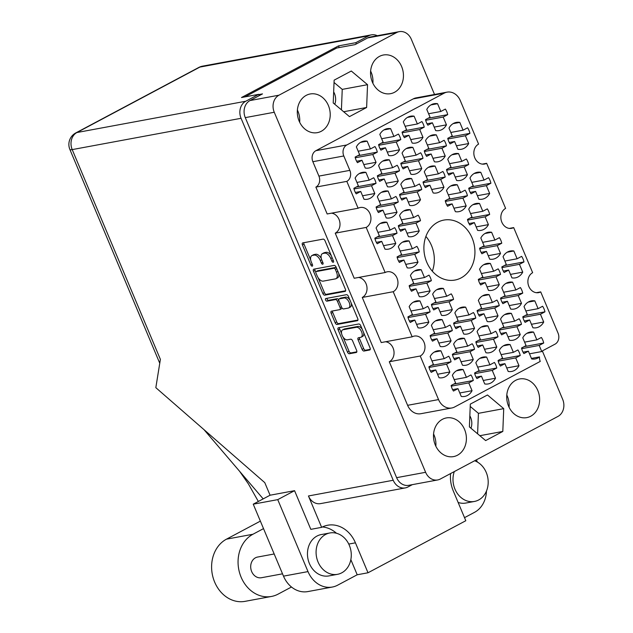 <?xml version="1.0" encoding="UTF-8"?>
<svg xmlns="http://www.w3.org/2000/svg" width="633" height="633" viewBox="0 0 633 633"><rect width="100%" height="100%" fill="white"/><g stroke="black" fill="none" stroke-linecap="round" stroke-linejoin="round"><path stroke-width="0.95" d="M447.033 92.149A14.298 11.885 79.5 0 0 444.152 93.162L413.214 98.898A14.298 11.885 -100.5 0 1 416.095 97.886L447.033 92.149A14.298 11.885 79.5 0 1 460.278 100.552L478.595 144.118A10.516 8.735 79.5 0 0 474.354 156.612A10.516 8.735 79.5 0 0 484.546 164.05A10.516 8.735 79.5 0 0 486.658 163.306L505.617 208.407A10.516 8.735 79.5 0 0 501.376 220.901A10.516 8.735 79.5 0 0 511.567 228.339A10.516 8.735 79.5 0 0 513.687 227.595L532.646 272.696A10.516 8.735 79.5 0 0 528.405 285.198A10.516 8.735 79.5 0 0 538.596 292.636A10.516 8.735 79.5 0 0 540.717 291.892L558.061 333.156A8.411 6.987 79.5 0 1 555.022 344.162L543.288 350.405A8.411 6.987 -100.5 0 0 541.761 351.552L539.189 345.428L543.7 343.023A13.665 11.362 79.5 0 0 541.365 337.46L536.847 339.866L533.572 332.072A13.665 11.362 79.5 0 0 530.13 332.08A13.665 11.362 79.5 0 0 527.376 333.045A13.665 11.362 79.5 0 0 522.779 337.816L526.055 345.61L521.537 348.015A13.665 11.362 79.5 0 0 523.879 353.578L528.389 351.173L531.665 358.966A13.665 11.362 79.5 0 0 535.114 358.958A13.665 11.362 79.5 0 0 539.498 356.909A8.411 6.987 -100.5 0 0 540.258 361.411L454.668 406.964A14.298 11.885 79.5 0 1 451.788 407.976A14.298 11.885 79.5 0 1 438.542 399.581L420.233 356.015L389.287 361.752L407.605 405.318L438.542 399.581M528.626 301.846A13.665 11.362 79.5 0 0 524.021 306.625L527.297 314.411L522.787 316.816A13.665 11.362 79.5 0 0 525.121 322.379L529.639 319.981L532.915 327.767A13.665 11.362 79.5 0 0 536.357 327.759A13.665 11.362 79.5 0 0 543.707 322.023L540.432 314.229L544.95 311.832A13.665 11.362 79.5 0 0 542.608 306.261L538.097 308.667L534.822 300.881A13.665 11.362 79.5 0 0 531.372 300.881A13.665 11.362 79.5 0 0 528.626 301.846M459.455 308.129A13.665 11.362 79.5 0 0 454.858 312.9L458.134 320.694L453.616 323.099A13.665 11.362 79.5 0 0 455.958 328.662L460.476 326.256L463.752 334.05A13.665 11.362 79.5 0 0 467.194 334.042A13.665 11.362 79.5 0 0 474.544 328.305L471.269 320.512L475.787 318.106A13.665 11.362 79.5 0 0 473.444 312.544L468.934 314.949L465.659 307.155A13.665 11.362 79.5 0 0 462.209 307.163A13.665 11.362 79.5 0 0 459.455 308.129M480.431 358.025A13.665 11.362 79.5 0 0 475.834 362.804L479.11 370.59L474.592 372.995A13.665 11.362 79.5 0 0 476.934 378.558L481.452 376.16L484.728 383.946A13.665 11.362 79.5 0 0 488.17 383.938A13.665 11.362 79.5 0 0 495.52 378.202L492.245 370.408L496.763 368.01A13.665 11.362 79.5 0 0 494.42 362.44L489.91 364.845L486.635 357.052A13.665 11.362 79.5 0 0 483.185 357.059A13.665 11.362 79.5 0 0 480.431 358.025M507.65 251.95A13.665 11.362 79.5 0 0 503.045 256.729L506.321 264.515L501.811 266.92A13.665 11.362 79.5 0 0 504.145 272.483L508.663 270.077L511.939 277.871A13.665 11.362 79.5 0 0 515.381 277.863A13.665 11.362 79.5 0 0 522.731 272.127L519.456 264.333L523.974 261.927A13.665 11.362 79.5 0 0 521.639 256.365L517.121 258.77L513.846 250.977A13.665 11.362 79.5 0 0 510.404 250.984A13.665 11.362 79.5 0 0 507.65 251.95M505.15 314.34A13.665 11.362 79.5 0 0 500.553 319.111L503.828 326.905L499.31 329.31A13.665 11.362 79.5 0 0 501.653 334.873L506.171 332.467L509.446 340.261A13.665 11.362 79.5 0 0 512.888 340.253A13.665 11.362 79.5 0 0 520.239 334.517L516.963 326.723L521.481 324.318A13.665 11.362 79.5 0 0 519.139 318.755L514.621 321.16L511.353 313.367A13.665 11.362 79.5 0 0 507.903 313.375A13.665 11.362 79.5 0 0 505.15 314.34M484.174 264.444A13.665 11.362 79.5 0 0 479.577 269.215L482.852 277.009L478.334 279.406A13.665 11.362 79.5 0 0 480.676 284.977L485.195 282.571L488.47 290.365A13.665 11.362 79.5 0 0 491.912 290.357A13.665 11.362 79.5 0 0 499.263 284.613L495.987 276.827L500.505 274.421A13.665 11.362 79.5 0 0 498.163 268.859L493.653 271.256L490.377 263.47A13.665 11.362 79.5 0 0 486.927 263.478A13.665 11.362 79.5 0 0 484.174 264.444M481.681 326.834A13.665 11.362 79.5 0 0 477.084 331.605L480.36 339.399L475.842 341.796A13.665 11.362 79.5 0 0 478.184 347.367L482.694 344.961L485.97 352.755A13.665 11.362 79.5 0 0 489.42 352.747A13.665 11.362 79.5 0 0 496.77 347.003L493.495 339.217L498.013 336.811A13.665 11.362 79.5 0 0 495.671 331.249L491.153 333.646L487.877 325.86A13.665 11.362 79.5 0 0 484.435 325.868A13.665 11.362 79.5 0 0 481.681 326.834M415.011 270.718A13.665 11.362 79.5 0 0 410.413 275.497L413.689 283.283L409.171 285.689A13.665 11.362 79.5 0 0 411.513 291.251L416.031 288.854L419.299 296.64A13.665 11.362 79.5 0 0 422.749 296.632A13.665 11.362 79.5 0 0 430.1 290.895L426.824 283.101L431.342 280.704A13.665 11.362 79.5 0 0 429 275.133L424.482 277.539L421.214 269.753A13.665 11.362 79.5 0 0 417.764 269.753A13.665 11.362 79.5 0 0 415.011 270.718M506.4 283.141A13.665 11.362 79.5 0 0 501.803 287.92L505.079 295.706L500.561 298.111A13.665 11.362 79.5 0 0 502.903 303.682L507.413 301.276L510.689 309.062A13.665 11.362 79.5 0 0 514.138 309.062A13.665 11.362 79.5 0 0 521.489 303.318L518.213 295.532L522.731 293.126A13.665 11.362 79.5 0 0 520.389 287.564L515.871 289.961L512.595 282.176A13.665 11.362 79.5 0 0 509.154 282.176A13.665 11.362 79.5 0 0 506.4 283.141M485.424 233.245A13.665 11.362 79.5 0 0 480.827 238.024L484.103 245.81L479.585 248.215A13.665 11.362 79.5 0 0 481.927 253.778L486.437 251.38L489.713 259.166A13.665 11.362 79.5 0 0 493.162 259.158A13.665 11.362 79.5 0 0 500.513 253.422L497.237 245.628L501.755 243.23A13.665 11.362 79.5 0 0 499.413 237.66L494.895 240.065L491.619 232.279A13.665 11.362 79.5 0 0 488.178 232.279A13.665 11.362 79.5 0 0 485.424 233.245M503.908 345.531A13.665 11.362 79.5 0 0 499.302 350.31L502.578 358.096L498.068 360.501A13.665 11.362 79.5 0 0 500.402 366.072L504.92 363.666L508.196 371.452A13.665 11.362 79.5 0 0 511.638 371.452A13.665 11.362 79.5 0 0 518.989 365.708L515.713 357.922L520.231 355.517A13.665 11.362 79.5 0 0 517.897 349.946L513.379 352.352L510.103 344.566A13.665 11.362 79.5 0 0 506.661 344.566A13.665 11.362 79.5 0 0 503.908 345.531M482.932 295.635A13.665 11.362 79.5 0 0 478.334 300.414L481.602 308.2L477.092 310.605A13.665 11.362 79.5 0 0 479.426 316.168L483.944 313.77L487.22 321.556A13.665 11.362 79.5 0 0 490.662 321.548A13.665 11.362 79.5 0 0 498.013 315.812L494.745 308.018L499.255 305.62A13.665 11.362 79.5 0 0 496.921 300.05L492.403 302.455L489.127 294.661A13.665 11.362 79.5 0 0 485.685 294.669A13.665 11.362 79.5 0 0 482.932 295.635M435.987 320.622A13.665 11.362 79.5 0 0 431.39 325.394L434.665 333.187L430.147 335.585A13.665 11.362 79.5 0 0 432.489 341.155L437.007 338.75L440.275 346.536A13.665 11.362 79.5 0 0 443.725 346.536A13.665 11.362 79.5 0 0 451.076 340.791L447.8 333.005L452.318 330.6A13.665 11.362 79.5 0 0 449.976 325.038L445.458 327.435L442.19 319.649A13.665 11.362 79.5 0 0 438.74 319.657A13.665 11.362 79.5 0 0 435.987 320.622M437.237 289.423A13.665 11.362 79.5 0 0 432.64 294.203L435.915 301.988L431.397 304.394A13.665 11.362 79.5 0 0 433.732 309.956L438.25 307.551L441.525 315.345A13.665 11.362 79.5 0 0 444.967 315.337A13.665 11.362 79.5 0 0 452.326 309.6L449.05 301.806L453.56 299.409A13.665 11.362 79.5 0 0 451.226 293.839L446.708 296.244L443.432 288.45A13.665 11.362 79.5 0 0 439.99 288.458A13.665 11.362 79.5 0 0 437.237 289.423M458.213 339.32A13.665 11.362 79.5 0 0 453.616 344.099L456.884 351.885L452.373 354.29A13.665 11.362 79.5 0 0 454.708 359.861L459.226 357.455L462.501 365.241A13.665 11.362 79.5 0 0 465.943 365.241A13.665 11.362 79.5 0 0 473.294 359.497L470.026 351.711L474.536 349.305A13.665 11.362 79.5 0 0 472.202 343.735L467.684 346.14L464.408 338.354A13.665 11.362 79.5 0 0 460.966 338.354A13.665 11.362 79.5 0 0 458.213 339.32M413.768 301.917A13.665 11.362 79.5 0 0 409.163 306.689L412.439 314.482L407.929 316.888A13.665 11.362 79.5 0 0 410.263 322.45L414.781 320.045L418.057 327.839A13.665 11.362 79.5 0 0 421.499 327.831A13.665 11.362 79.5 0 0 428.85 322.086L425.574 314.3L430.092 311.895A13.665 11.362 79.5 0 0 427.758 306.332L423.24 308.738L419.964 300.944A13.665 11.362 79.5 0 0 416.514 300.952A13.665 11.362 79.5 0 0 413.768 301.917M434.744 351.813A13.665 11.362 79.5 0 0 430.139 356.593L433.415 364.379L428.897 366.784A13.665 11.362 79.5 0 0 431.239 372.346L435.757 369.941L439.033 377.735A13.665 11.362 79.5 0 0 442.475 377.727A13.665 11.362 79.5 0 0 449.826 371.99L446.55 364.197L451.068 361.791A13.665 11.362 79.5 0 0 448.726 356.229L444.216 358.634L440.94 350.84A13.665 11.362 79.5 0 0 437.49 350.848A13.665 11.362 79.5 0 0 434.744 351.813M456.963 370.519A13.665 11.362 79.5 0 0 452.366 375.29L455.641 383.084L451.123 385.489A13.665 11.362 79.5 0 0 453.465 391.052L457.975 388.646L461.251 396.44A13.665 11.362 79.5 0 0 464.701 396.432A13.665 11.362 79.5 0 0 472.052 390.696L468.776 382.902L473.294 380.496A13.665 11.362 79.5 0 0 470.952 374.934L466.434 377.339L463.158 369.545A13.665 11.362 79.5 0 0 459.716 369.553A13.665 11.362 79.5 0 0 456.963 370.519M360.96 142.14A13.665 11.362 79.5 0 0 356.363 146.911L359.639 154.697L355.121 157.103A13.665 11.362 79.5 0 0 357.463 162.673L361.973 160.268L365.249 168.054A13.665 11.362 79.5 0 0 368.699 168.054A13.665 11.362 79.5 0 0 376.049 162.309L372.774 154.523L377.292 152.118A13.665 11.362 79.5 0 0 374.95 146.555L370.432 148.953L367.156 141.167A13.665 11.362 79.5 0 0 363.714 141.175A13.665 11.362 79.5 0 0 360.96 142.14M359.71 173.331A13.665 11.362 79.5 0 0 355.113 178.11L358.389 185.896L353.871 188.302A13.665 11.362 79.5 0 0 356.213 193.864L360.731 191.459L364.007 199.253A13.665 11.362 79.5 0 0 367.449 199.245A13.665 11.362 79.5 0 0 374.799 193.508L371.524 185.714L376.042 183.309A13.665 11.362 79.5 0 0 373.699 177.746L369.189 180.152L365.914 172.358A13.665 11.362 79.5 0 0 362.464 172.366A13.665 11.362 79.5 0 0 359.71 173.331M380.686 223.227A13.665 11.362 79.5 0 0 376.089 228.007L379.365 235.792L374.847 238.198A13.665 11.362 79.5 0 0 377.189 243.76L381.707 241.363L384.983 249.149A13.665 11.362 79.5 0 0 388.425 249.141A13.665 11.362 79.5 0 0 395.775 243.404L392.5 235.611L397.018 233.213A13.665 11.362 79.5 0 0 394.675 227.643L390.157 230.048L386.89 222.262A13.665 11.362 79.5 0 0 383.44 222.262A13.665 11.362 79.5 0 0 380.686 223.227M383.187 160.837A13.665 11.362 79.5 0 0 378.581 165.617L381.857 173.402L377.347 175.808A13.665 11.362 79.5 0 0 379.681 181.37L384.199 178.973L387.475 186.759A13.665 11.362 79.5 0 0 390.917 186.751A13.665 11.362 79.5 0 0 398.268 181.014L394.992 173.22L399.51 170.823A13.665 11.362 79.5 0 0 397.176 165.253L392.658 167.658L389.382 159.872A13.665 11.362 79.5 0 0 385.94 159.872A13.665 11.362 79.5 0 0 383.187 160.837M404.163 210.742A13.665 11.362 79.5 0 0 399.558 215.513L402.833 223.307L398.315 225.704A13.665 11.362 79.5 0 0 400.657 231.274L405.175 228.869L408.451 236.655A13.665 11.362 79.5 0 0 411.893 236.655A13.665 11.362 79.5 0 0 419.244 230.91L415.968 223.125L420.486 220.719A13.665 11.362 79.5 0 0 418.144 215.157L413.634 217.554L410.358 209.768A13.665 11.362 79.5 0 0 406.908 209.776A13.665 11.362 79.5 0 0 404.163 210.742M381.936 192.036A13.665 11.362 79.5 0 0 377.339 196.808L380.615 204.601L376.097 207.007A13.665 11.362 79.5 0 0 378.439 212.569L382.949 210.164L386.225 217.958A13.665 11.362 79.5 0 0 389.675 217.95A13.665 11.362 79.5 0 0 397.026 212.205L393.75 204.419L398.268 202.014A13.665 11.362 79.5 0 0 395.926 196.452L391.408 198.857L388.132 191.063A13.665 11.362 79.5 0 0 384.69 191.071A13.665 11.362 79.5 0 0 381.936 192.036M428.881 167.049A13.665 11.362 79.5 0 0 424.276 171.828L427.552 179.614L423.034 182.019A13.665 11.362 79.5 0 0 425.376 187.59L429.894 185.184L433.17 192.97A13.665 11.362 79.5 0 0 436.612 192.97A13.665 11.362 79.5 0 0 443.962 187.226L440.687 179.44L445.205 177.034A13.665 11.362 79.5 0 0 442.863 171.464L438.353 173.869L435.077 166.083A13.665 11.362 79.5 0 0 431.627 166.083A13.665 11.362 79.5 0 0 428.881 167.049M407.905 117.152A13.665 11.362 79.5 0 0 403.3 121.932L406.576 129.718L402.066 132.123A13.665 11.362 79.5 0 0 404.4 137.685L408.918 135.28L412.194 143.074A13.665 11.362 79.5 0 0 415.636 143.066A13.665 11.362 79.5 0 0 422.986 137.329L419.711 129.536L424.229 127.13A13.665 11.362 79.5 0 0 421.887 121.568L417.376 123.973L414.101 116.179A13.665 11.362 79.5 0 0 410.651 116.187A13.665 11.362 79.5 0 0 407.905 117.152M473.326 204.459A13.665 11.362 79.5 0 0 468.729 209.23L471.996 217.024L467.486 219.429A13.665 11.362 79.5 0 0 469.821 224.992L474.339 222.587L477.614 230.38A13.665 11.362 79.5 0 0 481.056 230.372A13.665 11.362 79.5 0 0 488.407 224.636L485.139 216.842L489.649 214.437A13.665 11.362 79.5 0 0 487.315 208.874L482.797 211.28L479.521 203.486A13.665 11.362 79.5 0 0 476.079 203.494A13.665 11.362 79.5 0 0 473.326 204.459M452.35 154.563A13.665 11.362 79.5 0 0 447.753 159.334L451.02 167.128L446.51 169.525A13.665 11.362 79.5 0 0 448.844 175.096L453.363 172.69L456.638 180.484A13.665 11.362 79.5 0 0 460.08 180.476A13.665 11.362 79.5 0 0 467.431 174.732L464.163 166.946L468.673 164.54A13.665 11.362 79.5 0 0 466.339 158.978L461.821 161.375L458.545 153.59A13.665 11.362 79.5 0 0 455.103 153.597A13.665 11.362 79.5 0 0 452.35 154.563M402.912 241.933A13.665 11.362 79.5 0 0 398.315 246.712L401.591 254.498L397.073 256.903A13.665 11.362 79.5 0 0 399.415 262.466L403.925 260.06L407.201 267.854A13.665 11.362 79.5 0 0 410.651 267.846A13.665 11.362 79.5 0 0 418.002 262.109L414.726 254.316L419.236 251.91A13.665 11.362 79.5 0 0 416.902 246.348L412.384 248.753L409.108 240.959A13.665 11.362 79.5 0 0 405.666 240.967A13.665 11.362 79.5 0 0 402.912 241.933M406.655 148.351A13.665 11.362 79.5 0 0 402.058 153.123L405.334 160.917L400.816 163.314A13.665 11.362 79.5 0 0 403.158 168.884L407.668 166.479L410.944 174.265A13.665 11.362 79.5 0 0 414.393 174.265A13.665 11.362 79.5 0 0 421.744 168.52L418.468 160.735L422.986 158.329A13.665 11.362 79.5 0 0 420.644 152.767L416.126 155.164L412.851 147.378A13.665 11.362 79.5 0 0 409.409 147.386A13.665 11.362 79.5 0 0 406.655 148.351M451.1 185.754A13.665 11.362 79.5 0 0 446.502 190.533L449.778 198.319L445.26 200.724A13.665 11.362 79.5 0 0 447.602 206.287L452.112 203.889L455.388 211.675A13.665 11.362 79.5 0 0 458.838 211.667A13.665 11.362 79.5 0 0 466.189 205.931L462.913 198.137L467.431 195.739A13.665 11.362 79.5 0 0 465.089 190.169L460.571 192.574L457.295 184.781A13.665 11.362 79.5 0 0 453.853 184.789A13.665 11.362 79.5 0 0 451.1 185.754M430.124 135.858A13.665 11.362 79.5 0 0 425.526 140.629L428.802 148.423L424.284 150.828A13.665 11.362 79.5 0 0 426.626 156.391L431.144 153.985L434.412 161.779A13.665 11.362 79.5 0 0 437.862 161.771A13.665 11.362 79.5 0 0 445.213 156.034L441.937 148.241L446.455 145.835A13.665 11.362 79.5 0 0 444.113 140.273L439.595 142.678L436.327 134.884A13.665 11.362 79.5 0 0 432.877 134.892A13.665 11.362 79.5 0 0 430.124 135.858M474.568 173.26A13.665 11.362 79.5 0 0 469.971 178.039L473.247 185.825L468.729 188.23A13.665 11.362 79.5 0 0 471.071 193.801L475.589 191.395L478.865 199.181A13.665 11.362 79.5 0 0 482.306 199.181A13.665 11.362 79.5 0 0 489.657 193.437L486.381 185.651L490.899 183.246A13.665 11.362 79.5 0 0 488.557 177.675L484.047 180.081L480.771 172.295A13.665 11.362 79.5 0 0 477.322 172.295A13.665 11.362 79.5 0 0 474.568 173.26M384.429 129.646A13.665 11.362 79.5 0 0 379.832 134.418L383.107 142.211L378.589 144.617A13.665 11.362 79.5 0 0 380.931 150.179L385.45 147.774L388.725 155.568A13.665 11.362 79.5 0 0 392.167 155.56A13.665 11.362 79.5 0 0 399.518 149.815L396.242 142.029L400.76 139.624A13.665 11.362 79.5 0 0 398.418 134.061L393.9 136.467L390.632 128.673A13.665 11.362 79.5 0 0 387.182 128.681A13.665 11.362 79.5 0 0 384.429 129.646M405.405 179.543A13.665 11.362 79.5 0 0 400.808 184.322L404.083 192.108L399.565 194.513A13.665 11.362 79.5 0 0 401.908 200.075L406.426 197.67L409.693 205.464A13.665 11.362 79.5 0 0 413.143 205.456A13.665 11.362 79.5 0 0 420.494 199.719L417.218 191.926L421.736 189.52A13.665 11.362 79.5 0 0 419.394 183.958L414.876 186.363L411.608 178.569A13.665 11.362 79.5 0 0 408.158 178.577A13.665 11.362 79.5 0 0 405.405 179.543M453.592 123.364A13.665 11.362 79.5 0 0 448.995 128.143L452.271 135.929L447.753 138.334A13.665 11.362 79.5 0 0 450.095 143.897L454.613 141.499L457.888 149.285A13.665 11.362 79.5 0 0 461.33 149.277A13.665 11.362 79.5 0 0 468.681 143.541L465.405 135.747L469.923 133.349A13.665 11.362 79.5 0 0 467.581 127.779L463.071 130.184L459.795 122.391A13.665 11.362 79.5 0 0 456.346 122.398A13.665 11.362 79.5 0 0 453.592 123.364M430.907 104.928L437.569 103.693A13.665 11.362 79.5 0 0 434.127 103.693A13.665 11.362 79.5 0 0 431.374 104.659A13.665 11.362 79.5 0 0 426.777 109.438L430.052 117.224L425.534 119.629A13.665 11.362 -100.5 0 0 427.868 125.199L432.386 122.794L427.03 123.783M362.179 329.168A5.523 2.967 -118 0 0 357.985 326.438L344.605 328.915A5.523 2.967 -118 0 0 344.13 329.081L342.564 329.912A5.523 2.967 -118 0 0 342.137 335.348A5.523 2.967 -118 0 0 347.28 339.826L350.69 339.193A2.065 1.108 -118 0 1 352.613 340.87L356.616 350.381A2.065 1.108 -118 0 1 356.458 352.415A2.065 1.108 -118 0 1 356.276 352.478L349.392 353.752A2.065 1.108 -118 0 1 347.47 352.075L338.125 329.848A2.065 1.108 -118 0 1 338.283 327.815A2.065 1.108 -118 0 1 338.465 327.752L358.784 323.985A2.065 1.108 -118 0 1 360.707 325.663L370.052 347.889A2.065 1.108 -118 0 1 369.894 349.922A2.065 1.108 -118 0 1 369.712 349.986L364.007 351.038A2.065 1.108 -118 0 1 362.092 349.369L358.088 339.85A2.065 1.108 -118 0 1 358.246 337.824A2.065 1.108 -118 0 1 358.428 337.761L360.66 337.349A5.523 2.967 -118 0 0 361.134 337.183A5.523 2.967 -118 0 0 361.372 331.328A5.523 2.967 -118 0 0 356.419 327.269L343.039 329.746A5.523 2.967 -118 0 0 342.564 329.912M325.576 299.987A1.448 0.775 -118 0 0 326.921 301.166L335.498 299.567A2.065 1.108 -118 0 1 337.421 301.245L340.071 307.559A2.065 1.108 -118 0 1 339.913 309.584A2.065 1.108 -118 0 1 339.731 309.648L331.494 311.175A2.065 1.108 -118 0 0 331.312 311.238A2.065 1.108 -118 0 0 331.154 313.272L335.158 322.783A2.065 1.108 -118 0 0 337.072 324.46L357.4 320.694A2.065 1.108 -118 0 0 357.574 320.63A2.065 1.108 -118 0 0 357.732 318.597L348.395 296.371A2.065 1.108 -118 0 0 346.473 294.693L325.813 298.523A1.448 0.775 -118 0 0 325.686 298.57A1.448 0.775 -118 0 0 325.576 299.987M326.96 298.309A1.448 0.775 -118 0 0 327.134 299.156A1.448 0.775 -118 0 0 328.48 300.327L326.921 301.166M432.331 271.209A30.495 25.336 79.5 0 0 425.89 236.449M461.109 277.895A30.495 25.336 79.5 0 0 473.413 241.648A30.495 25.336 79.5 0 0 443.852 220.086A30.495 25.336 79.5 0 0 437.712 222.238A30.495 25.336 79.5 0 0 425.416 258.478A30.495 25.336 79.5 0 0 454.969 280.047A30.495 25.336 79.5 0 0 461.109 277.895M333.662 91.896A12.62 10.484 -100.5 0 1 334.77 104.263M470.944 428.217A12.62 10.484 79.5 0 0 469.844 415.857M321.311 131.253A19.663 16.339 79.5 0 0 329.239 107.879A19.663 16.339 79.5 0 0 310.186 93.977A19.663 16.339 79.5 0 0 306.222 95.361A19.663 16.339 79.5 0 0 298.293 118.735A19.663 16.339 79.5 0 0 317.355 132.645A19.663 16.339 79.5 0 0 321.311 131.253M299.662 122.248A19.663 16.339 79.5 0 0 297.391 110.023M394.541 92.276A19.663 16.339 79.5 0 0 402.469 68.91A19.663 16.339 79.5 0 0 383.408 55A19.663 16.339 79.5 0 0 379.452 56.392A19.663 16.339 79.5 0 0 371.524 79.758A19.663 16.339 79.5 0 0 390.577 93.668A19.663 16.339 79.5 0 0 394.541 92.276M372.884 83.271A19.663 16.339 79.5 0 0 370.621 71.046M530.715 416.237A19.663 16.339 79.5 0 0 538.651 392.864A19.663 16.339 79.5 0 0 519.59 378.961A19.663 16.339 79.5 0 0 515.634 380.346A19.663 16.339 79.5 0 0 507.698 403.719A19.663 16.339 79.5 0 0 526.759 417.622A19.663 16.339 79.5 0 0 530.715 416.237M509.067 407.233A19.663 16.339 79.5 0 0 506.804 395M457.493 455.206A19.663 16.339 79.5 0 0 465.421 431.841A19.663 16.339 79.5 0 0 446.36 417.93A19.663 16.339 79.5 0 0 442.404 419.323A19.663 16.339 79.5 0 0 434.467 442.689A19.663 16.339 79.5 0 0 453.529 456.599A19.663 16.339 79.5 0 0 457.493 455.206M435.836 446.202A19.663 16.339 79.5 0 0 433.573 433.977M543.7 343.023L524.069 346.662M544.95 311.832L525.319 315.471M475.787 318.106L456.148 321.746M496.763 368.01L477.124 371.65M523.974 261.927L504.343 265.567M521.481 324.318L501.842 327.957M500.505 274.421L480.866 278.061M498.013 336.811L478.374 340.451M431.342 280.704L411.703 284.344M522.731 293.126L503.093 296.766M501.755 243.23L482.117 246.87M520.231 355.517L500.6 359.156M499.255 305.62L479.624 309.26M452.318 330.6L432.679 334.24M453.56 299.409L433.929 303.049M474.536 349.305L454.905 352.945M430.092 311.895L410.461 315.535M451.068 361.791L431.429 365.439M473.294 380.496L453.655 384.136M377.292 152.118L357.653 155.758M376.042 183.309L356.403 186.949M397.018 233.213L377.379 236.853M399.51 170.823L379.879 174.463M420.486 220.719L400.855 224.359M398.268 202.014L378.629 205.654M445.205 177.034L425.566 180.674M424.229 127.13L404.598 130.778M489.649 214.437L470.018 218.076M468.673 164.54L449.042 168.18M419.236 251.91L399.605 255.55M422.986 158.329L403.348 161.969M467.431 195.739L447.792 199.379M446.455 145.835L426.816 149.475M490.899 183.246L471.261 186.885M400.76 139.624L381.121 143.264M421.736 189.52L402.097 193.168M469.923 133.349L450.285 136.989M437.569 103.693L440.845 111.479L445.363 109.074A13.665 11.362 -100.5 0 1 447.697 114.644L428.066 118.284M531.427 358.405L539.498 356.909M324.761 295.168L345.088 291.402A2.065 1.108 -118 0 0 345.262 291.338A2.065 1.108 -118 0 0 345.42 289.305L336.076 267.079A2.065 1.108 -118 0 0 334.161 265.401L313.833 269.167A2.065 1.108 -118 0 0 313.659 269.231A2.065 1.108 -118 0 0 313.493 271.264L322.838 293.49A2.065 1.108 -118 0 0 324.761 295.168L326.327 294.329L345.642 290.753M434.523 94.475L411.331 39.309A13.04 10.832 79.5 0 0 399.257 31.65A13.04 10.832 79.5 0 0 396.63 32.568L278.963 95.195A13.04 10.832 79.5 0 0 274.263 112.255L425.613 472.297A13.04 10.832 79.5 0 0 437.688 479.949A13.04 10.832 79.5 0 0 440.315 479.031L557.982 416.403A13.04 10.832 79.5 0 0 562.674 399.344L542.362 351.014M437.688 479.949L408.704 485.321A13.04 10.832 -100.5 0 1 396.622 477.67L245.28 117.627A13.04 10.832 -100.5 0 1 249.98 100.568L262.497 93.906L258.857 94.578M330.774 258.517L331.866 261.105A1.448 0.775 -118 0 0 333.33 262.236A1.448 0.775 -118 0 0 333.449 260.812L325.03 240.793A2.065 1.108 -118 0 0 323.107 239.124L302.788 242.89A2.065 1.108 -118 0 0 302.606 242.953A2.065 1.108 -118 0 0 302.447 244.979L310.866 264.998A1.448 0.775 -118 0 0 312.33 266.129A1.448 0.775 -118 0 0 312.441 264.705L311.357 262.117A6.607 3.553 -118 0 1 311.863 255.613A6.607 3.553 -118 0 1 312.433 255.416L314.126 255.107A6.607 3.553 -118 0 1 320.274 260.464L321.366 263.051A1.448 0.775 -118 0 0 322.83 264.183A1.448 0.775 -118 0 0 322.941 262.758L321.857 260.171A6.607 3.553 -118 0 1 322.363 253.667A6.607 3.553 -118 0 1 322.933 253.469L324.626 253.16A6.607 3.553 -118 0 1 330.774 258.517L332.167 257.773M513.687 227.595L509.328 228.41M420.233 356.015A10.516 8.735 79.5 0 0 424.474 343.513A10.516 8.735 79.5 0 0 414.283 336.083A10.516 8.735 79.5 0 0 412.162 336.819L381.224 342.556L362.266 297.455L393.204 291.718A10.516 8.735 79.5 0 0 397.445 279.224A10.516 8.735 79.5 0 0 387.254 271.786A10.516 8.735 79.5 0 0 385.141 272.53L366.183 227.429L335.237 233.166L354.195 278.267L385.141 272.53M412.162 336.819L393.204 291.718M486.658 163.306L482.299 164.113M327.166 213.97L315.875 187.107L346.821 181.37L358.112 208.241L327.166 213.97M244.884 96.896L336.724 48.021L355.129 44.603L367.646 37.94A13.04 10.832 -100.5 0 1 370.265 37.023L399.257 31.65M540.717 291.892L536.357 292.699M413.214 98.898L315.891 150.694L346.829 144.957A8.411 6.987 79.5 0 0 343.798 155.971L349.851 170.364A8.411 6.987 -100.5 0 1 346.821 181.37M444.152 93.162L346.829 144.957M343.798 155.971L312.86 161.7L318.905 176.101L349.851 170.364M451.788 407.976L420.85 413.713A14.298 11.885 -100.5 0 1 407.605 405.318M385.584 341.749A10.516 8.735 -100.5 0 1 393.845 350.563A10.516 8.735 -100.5 0 1 389.287 361.752M358.555 277.46A10.516 8.735 -100.5 0 1 366.824 286.266A10.516 8.735 -100.5 0 1 362.266 297.455M331.534 213.163A10.516 8.735 -100.5 0 1 339.794 221.977A10.516 8.735 -100.5 0 1 335.237 233.166M315.875 187.107A8.411 6.987 79.5 0 0 318.905 176.101M312.86 161.7A8.411 6.987 -100.5 0 1 315.891 150.694M349.463 116.622L366.626 107.483L367.544 84.687L351.299 71.023L334.137 80.154L333.219 102.957L349.463 116.622M470.311 404.115L469.393 426.911L485.646 440.576L502.808 431.445L503.726 408.641L487.481 394.976L470.311 404.115M366.183 227.429A10.516 8.735 79.5 0 0 370.424 214.935A10.516 8.735 79.5 0 0 360.232 207.497A10.516 8.735 79.5 0 0 358.112 208.241M432.386 122.794L435.662 130.58A13.665 11.362 79.5 0 0 439.104 130.58A13.665 11.362 79.5 0 0 446.463 124.836L443.187 117.05L425.685 120.286M447.697 114.644L443.187 117.05M477.599 433.811L478.421 413.333L470.224 406.441M478.421 413.333L503.726 408.641M479.846 435.702L502.808 431.445M343.664 111.74L366.626 107.483M341.416 109.849L342.239 89.38L334.042 82.48M342.239 89.38L367.544 84.687M541.761 351.552L529.505 353.823M331.32 255.764A6.607 3.553 -118 0 0 326.193 252.322L324.626 253.16M322.363 253.667L323.93 252.836A6.607 3.553 -118 0 1 324.5 252.638L326.193 252.322M321.311 258.525A6.607 3.553 -118 0 0 315.693 254.268L314.126 255.107M311.863 255.613L313.43 254.782A6.607 3.553 -118 0 1 314 254.585L315.693 254.268M303.793 242.7A2.065 1.108 -118 0 0 304.014 244.148L310.732 260.123M318.114 277.689L324.405 292.66A2.065 1.108 -118 0 0 326.327 294.329M314.838 268.985A2.065 1.108 -118 0 0 315.06 270.426L315.78 272.135M335.371 269.444A1.448 0.775 -118 0 0 334.026 268.265L316.184 271.573A1.448 0.775 -118 0 0 316.057 271.62A1.448 0.775 -118 0 0 315.946 273.045L317.093 275.774A6.607 3.553 -118 0 0 323.241 281.131L335.435 278.868A6.607 3.553 -118 0 0 336.004 278.67A6.607 3.553 -118 0 0 336.519 272.174L335.371 269.444L336.764 268.701M336.368 267.775A1.448 0.775 -118 0 0 335.585 267.435L334.026 268.265M317.521 270.869A1.448 0.775 -118 0 1 317.624 270.789A1.448 0.775 -118 0 1 317.75 270.742L335.585 267.435M336.004 278.67L337.571 277.84A6.607 3.553 -118 0 0 338.71 273.329M357.954 320.045L338.639 323.629L337.072 324.46M332.499 310.993A2.065 1.108 -118 0 0 332.721 312.441L336.716 321.952A2.065 1.108 -118 0 0 338.639 323.629M341.298 308.817A2.065 1.108 -118 0 0 341.48 308.754A2.065 1.108 -118 0 0 341.883 307.725M338.75 299.955A2.065 1.108 -118 0 0 337.065 298.736L328.48 300.327M348.285 308.065A5.523 2.967 -118 0 0 348.767 307.899A5.523 2.967 -118 0 0 348.997 302.044A5.523 2.967 -118 0 0 344.051 297.985L339.335 298.863A2.065 1.108 -118 0 0 339.161 298.918A2.065 1.108 -118 0 0 339.003 300.952L341.654 307.266A2.065 1.108 -118 0 0 343.577 308.936L348.285 308.065M348.767 307.899L350.326 307.068A5.523 2.967 -118 0 0 351.252 303.167M349.978 300.145A5.523 2.967 -118 0 0 345.618 297.154L344.051 297.985M340.57 298.198A2.065 1.108 -118 0 1 340.72 298.088A2.065 1.108 -118 0 1 340.902 298.024L345.618 297.154M359.433 337.571A2.065 1.108 -118 0 0 359.655 339.019L363.651 348.53A2.065 1.108 -118 0 0 365.573 350.207L370.265 349.337M361.134 337.183L362.701 336.352A5.523 2.967 -118 0 0 363.682 332.736M343.086 337.096L349.036 351.244A2.065 1.108 -118 0 0 350.951 352.921L356.83 351.829M339.47 327.57A2.065 1.108 -118 0 0 339.692 329.018L341.583 333.528M434.198 127.106L446.463 124.836M440.845 111.479L428.588 113.75M454.613 141.499L449.256 142.488M456.425 145.812L468.681 143.541M465.405 135.747L447.911 138.991M463.071 130.184L450.815 132.455M453.133 123.633L459.795 122.391M406.426 197.67L401.061 198.667M408.238 201.99L420.494 199.719M417.218 191.926L399.724 195.17M414.876 186.363L402.62 188.634M404.938 179.804L411.608 178.569M385.45 147.774L380.085 148.771M387.261 152.094L399.518 149.815M396.242 142.029L378.748 145.273M393.9 136.467L381.644 138.738M383.962 129.907L390.632 128.673M475.589 191.395L470.232 192.385M477.401 195.708L489.657 193.437M486.381 185.651L468.887 188.895M484.047 180.081L471.783 182.351M474.109 173.529L480.771 172.295M431.144 153.985L425.78 154.982M432.956 158.305L445.213 156.034M441.937 148.241L424.442 151.485M439.595 142.678L427.338 144.949M429.657 136.119L436.327 134.884M452.112 203.889L446.756 204.878M453.932 208.202L466.189 205.931M462.913 198.137L445.418 201.381M460.571 192.574L448.314 194.845M450.633 186.023L457.295 184.781M407.668 166.479L402.311 167.468M409.488 170.791L421.744 168.52M418.468 160.735L400.966 163.979M416.126 155.164L403.87 157.443M406.188 148.613L412.851 147.378M403.925 260.06L398.568 261.057M405.745 264.38L418.002 262.109M414.726 254.316L397.223 257.56M412.384 248.753L400.127 251.024M402.446 242.194L409.108 240.959M453.363 172.69L448.006 173.687M455.174 177.003L467.431 174.732M464.163 166.946L446.661 170.19M461.821 161.375L449.565 163.654M451.883 154.824L458.545 153.59M474.339 222.587L468.982 223.584M476.151 226.907L488.407 224.636M485.139 216.842L467.637 220.086M482.797 211.28L470.541 213.55M472.859 204.72L479.521 203.486M408.918 135.28L403.561 136.277M410.73 139.6L422.986 137.329M419.711 129.536L402.216 132.78M417.376 123.973L405.12 126.244M407.438 117.422L414.101 116.179M429.894 185.184L424.537 186.173M431.706 189.496L443.962 187.226M440.687 179.44L423.192 182.676M438.353 173.869L426.096 176.14M428.414 167.318L435.077 166.083M382.949 210.164L377.592 211.161M384.769 214.484L397.026 212.205M393.75 204.419L376.247 207.664M391.408 198.857L379.151 201.128M381.47 192.297L388.132 191.063M405.175 228.869L399.819 229.858M406.987 233.181L419.244 230.91M415.968 223.125L398.474 226.369M413.634 217.554L401.377 219.825M403.696 211.003L410.358 209.768M384.199 178.973L378.843 179.962M386.011 183.285L398.268 181.014M394.992 173.22L377.497 176.465M392.658 167.658L380.401 169.929M382.72 161.106L389.382 159.872M381.707 241.363L376.342 242.352M383.519 245.675L395.775 243.404M392.5 235.611L375.005 238.855M390.157 230.048L377.901 232.319M380.219 223.496L386.89 222.262M360.731 191.459L355.374 192.456M362.543 195.779L374.799 193.508M371.524 185.714L354.029 188.958M369.189 180.152L356.933 182.423M359.251 173.592L365.914 172.358M361.973 160.268L356.616 161.257M363.793 164.58L376.049 162.309M372.774 154.523L355.279 157.767M370.432 148.953L358.175 151.224M360.494 142.401L367.156 141.167M457.975 388.646L452.619 389.643M459.795 392.966L472.052 390.696M468.776 382.902L451.282 386.146M466.434 377.339L454.178 379.61M456.496 370.78L463.158 369.545M435.757 369.941L430.4 370.938M437.569 374.261L449.826 371.99M446.55 364.197L429.055 367.441M444.216 358.634L431.959 360.905M434.278 352.083L440.94 350.84M414.781 320.045L409.424 321.042M416.593 324.365L428.85 322.086M425.574 314.3L408.079 317.544M423.24 308.738L410.983 311.009M413.302 302.178L419.964 300.944M459.226 357.455L453.869 358.444M461.038 361.767L473.294 359.497M470.026 351.711L452.524 354.947M467.684 346.14L455.428 348.411M457.746 339.589L464.408 338.354M438.25 307.551L432.893 308.548M440.062 311.871L452.326 309.6M449.05 301.806L431.548 305.051M446.708 296.244L434.452 298.515M436.77 289.692L443.432 288.45M437.007 338.75L431.643 339.747M438.819 343.062L451.076 340.791M447.8 333.005L430.305 336.25M445.458 327.435L433.201 329.714M435.52 320.884L442.19 319.649M483.944 313.77L478.588 314.759M485.756 318.082L498.013 315.812M494.745 308.018L477.242 311.262M492.403 302.455L480.146 304.726M482.465 295.904L489.127 294.661M504.92 363.666L499.564 364.655M506.732 367.979L518.989 365.708M515.713 357.922L498.218 361.166M513.379 352.352L501.122 354.622M503.441 345.8L510.103 344.566M486.437 251.38L481.08 252.369M488.257 255.692L500.513 253.422M497.237 245.628L479.743 248.872M494.895 240.065L482.639 242.336M484.957 233.514L491.619 232.279M507.413 301.276L502.056 302.265M509.233 305.589L521.489 303.318M518.213 295.532L500.711 298.776M515.871 289.961L503.615 292.232M505.933 283.41L512.595 282.176M416.031 288.854L410.667 289.843M417.843 293.166L430.1 290.895M426.824 283.101L409.329 286.345M424.482 277.539L412.225 279.81M414.544 270.987L421.214 269.753M482.694 344.961L477.337 345.958M484.514 349.274L496.77 347.003M493.495 339.217L476 342.461M491.153 333.646L478.896 335.925M481.215 327.095L487.877 325.86M485.195 282.571L479.838 283.568M487.006 286.884L499.263 284.613M495.987 276.827L478.493 280.071M493.653 271.256L481.397 273.535M483.715 264.705L490.377 263.47M506.171 332.467L500.806 333.464M507.983 336.788L520.239 334.517M516.963 326.723L499.469 329.967M514.621 321.16L502.365 323.431M504.683 314.601L511.353 313.367M508.663 270.077L503.306 271.074M510.475 274.398L522.731 272.127M519.456 264.333L501.961 267.577M517.121 258.77L504.865 261.041M507.183 252.211L513.846 250.977M481.452 376.16L476.095 377.149M483.264 380.473L495.52 378.202M492.245 370.408L474.75 373.652M489.91 364.845L477.646 367.116M479.972 358.294L486.635 357.052M460.476 326.256L455.119 327.253M462.288 330.576L474.544 328.305M471.269 320.512L453.774 323.756M468.934 314.949L456.678 317.22M458.996 308.39L465.659 307.155M529.639 319.981L524.282 320.971M531.451 324.294L543.707 322.023M540.432 314.229L522.937 317.473M538.097 308.667L525.841 310.938M528.159 302.115L534.822 300.881M528.389 351.173L523.032 352.17M539.189 345.428L521.687 348.672M536.847 339.866L524.591 342.137M526.909 333.306L533.572 332.072M282.524 573.822L261.413 577.731A10.516 8.735 -100.5 0 1 251.673 571.559A10.516 8.735 -100.5 0 1 257.576 557.056L274.184 553.978M318.035 561.969A21.031 17.479 79.5 0 0 337.516 574.321A21.031 17.479 79.5 0 0 349.329 545.314A21.031 17.479 79.5 0 0 329.848 532.97A21.031 17.479 79.5 0 0 318.035 561.969M329.848 532.97L321.224 534.568A21.031 17.479 79.5 0 0 309.41 563.568A21.031 17.479 79.5 0 0 328.891 575.919L337.516 574.321M454.304 471.585A21.031 17.479 79.5 0 0 454.945 489.103A21.031 17.479 79.5 0 0 474.426 501.455A21.031 17.479 79.5 0 0 486.239 472.447A21.031 17.479 79.5 0 0 474.615 460.769M458.126 502.444A21.031 17.479 79.5 0 0 465.801 503.053L474.426 501.455M291.481 587.013L278.101 594.126A32.805 27.259 -100.5 0 1 271.494 596.444A32.805 27.259 -100.5 0 1 239.701 573.245A32.805 27.259 -100.5 0 1 252.931 534.252L263.518 528.618M277.745 499.635L253.247 504.177L270.069 495.22L294.567 490.678L277.745 499.635L308.002 571.599A26.285 21.846 79.5 0 0 332.349 587.036A26.285 21.846 79.5 0 0 337.642 585.185L357.202 574.772L368.01 572.77L355.43 542.829A29.965 24.901 79.5 0 0 327.672 525.232A29.965 24.901 79.5 0 0 321.635 527.344L308.445 495.971L393.22 480.257A13.04 10.832 79.5 0 0 405.294 487.908A13.04 10.832 79.5 0 0 407.921 486.991L412.312 484.656M350.848 559.651L357.202 574.772M322.395 526.965A29.965 24.901 -100.5 0 1 336.463 533.247M294.567 490.678L310.819 529.354L321.635 527.344M486.46 491.081A26.285 21.846 79.5 0 1 474.552 512.319L464.519 517.659M476.42 459.811L477.353 462.035M377.292 35.717A13.04 10.832 79.5 0 0 371.373 34.862A13.04 10.832 79.5 0 0 368.746 35.78L199.893 67.082L76.91 132.534L245.762 101.24A13.04 10.832 79.5 0 0 241.062 118.3L393.22 480.257M270.069 495.22L264.776 482.639L155.829 387.665L160.386 359.362L72.209 149.602L241.062 118.3M332.349 587.036L307.852 591.578A26.285 21.846 -100.5 0 1 283.497 576.141L308.002 571.599M253.247 504.177L283.497 576.141M356.3 43.978L355.762 42.696L368.746 35.78M259.293 95.615L258.755 94.325L245.762 101.24M355.762 42.696L338.513 45.892L241.497 97.522L258.755 94.325M339.209 47.554L338.513 45.892M368.01 572.77L465.809 520.722L453.22 490.781A29.965 24.901 79.5 0 1 450.593 473.555M405.294 487.908L320.52 503.623A13.04 10.832 -100.5 0 1 308.445 495.971M204 429.657L263.193 498.883M271.494 596.444L245.042 601.35A32.805 27.259 -100.5 0 1 213.242 578.151A32.805 27.259 -100.5 0 1 226.479 539.158L260.369 521.117M344.605 328.915L343.039 329.746M274.263 112.255L245.28 117.627M396.622 477.67L425.613 472.297M249.98 100.568L278.963 95.195M396.63 32.568L367.646 37.94M324.5 252.638L322.933 253.469M322.759 262.307L321.366 263.051M321.675 259.712L320.274 260.464M314 254.585L312.433 255.416M312.259 264.254L310.866 264.998M304.014 244.148L302.447 244.979M333.259 260.361L331.866 261.105M324.405 292.66L322.838 293.49M315.06 270.426L313.493 271.264M317.75 270.742L316.184 271.573M337.911 271.43L336.519 272.174M336.716 321.952L335.158 322.783M332.721 312.441L331.154 313.272M341.464 306.815L340.071 307.559M338.845 300.485L337.421 301.245M337.065 298.736L335.498 299.567M340.902 298.024L339.335 298.863M363.651 348.53L362.092 349.369M359.655 339.019L358.088 339.85M357.985 326.438L356.419 327.269M350.951 352.921L349.392 353.752M349.036 351.244L347.47 352.075M339.692 329.018L338.125 329.848M365.573 350.207L364.007 351.038M348.759 544.063L355.43 542.829M199.893 67.082A13.04 10.832 -100.5 0 1 202.52 66.164A13.04 13.04 0 0 0 198.77 67.47A13.04 7.018 -118 0 1 199.893 67.082M159.761 363.271L69.891 149.491A13.04 1.844 -22.8 0 0 72.209 149.602A13.04 10.832 79.5 0 1 76.91 132.534A13.04 7.018 -118 0 0 75.786 132.93L198.77 67.47M252.931 534.252L226.479 539.158M317.624 270.789L316.057 271.62M341.48 308.754L339.913 309.584M340.72 298.088L339.161 298.918M258.343 501.463L248.381 483.889L239.638 471.34M371.373 34.862L202.52 66.164M75.786 132.93A13.04 13.04 0 0 0 69.891 149.491"/></g></svg>
